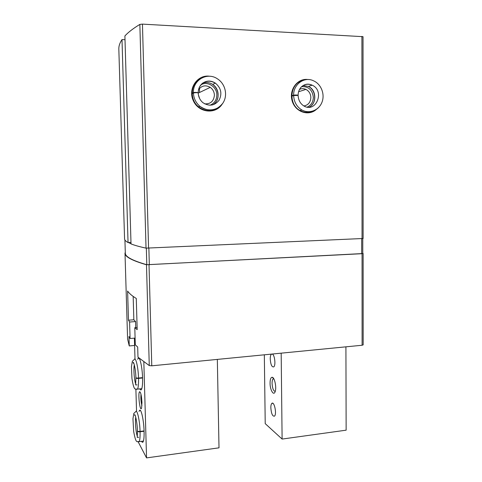<?xml version="1.0" encoding="UTF-8"?>
<svg xmlns="http://www.w3.org/2000/svg" width="482" height="482" viewBox="0 0 482 482"><rect width="100%" height="100%" fill="white"/><g stroke="black" fill="none" stroke-linecap="round" stroke-linejoin="round"><path stroke-width="0.72" d="M299.527 89.417C301.636 88.411 303.768 88.405 305.937 89.393C309.028 91.074 310.667 93.785 310.854 97.527C310.522 102.341 308.203 105.154 303.889 105.962M198.53 89.646C201.723 85.555 205.627 84.796 210.242 87.356C212.857 89.266 214.243 91.857 214.406 95.135C213.803 101.232 210.562 104.142 204.693 103.859M198.385 94.779L199.626 98.551M362.771 253.393L363.133 253.538L363.175 344.871L362.109 345.251L151.776 365.814L149.269 365.579L137.985 357.168L137.689 347.04L135.291 344.859L134.791 327.7L137.183 329.652L136.279 298.46C132.05 295.888 129.164 293.411 127.61 291.032L128.483 320.193L129.592 322.024L135.569 321.566L135.743 327.621M134.605 345.467L129.254 345.937L128.971 336.466L130.086 338.515L129.592 322.024M129.254 345.937L127.591 339.015L124.995 252.972L125.302 252.682M363.133 253.538L146.486 264.763C131.761 260.515 124.597 256.587 124.995 252.972M130.977 242.422L128.049 242.548C125.724 241.259 124.561 240.018 124.567 238.819L118.831 49.164C118.699 46.151 119.753 42.952 122 39.572L125.007 39.717M146.028 248.14L363.121 238.5L363.024 36.68L142.455 24.118L139.858 24.407C133.219 28.444 128.23 32.288 124.898 35.951L131.02 243.91C134.418 245.284 139.419 246.694 146.028 248.14L139.858 24.407M316.469 109.312C308.703 116.608 295.177 112.011 292.122 100.786C288.754 89.658 297.725 77.831 308.125 79.548M222.214 104.058C215.647 114.68 198.596 112.86 193.3 100.69C187.588 88.688 197.5 74.18 209.863 76.27M128.049 242.548L122 39.572M131.014 243.759L128.387 242.53M362.765 238.59L362.771 253.538L361.693 253.713L146.793 264.72C132.074 260.485 124.916 256.557 125.314 252.948L124.922 239.976M134.791 327.7L137.123 327.513M128.483 320.193L133.851 319.783L135.569 321.566M130.086 338.515L135.093 338.087M215.575 108.998C209.676 111.685 204.007 110.956 198.56 106.811C189.185 99.587 190.547 82.952 200.922 78.445M200.958 84.832C207.537 80.747 217.002 86.844 216.846 94.942C216.683 99.985 214.394 103.413 209.989 105.233M311.517 111.456C307.618 112.878 303.781 112.559 299.997 110.505C288.146 104.546 289.875 83.362 302.473 80.675M301.666 86.664C308.498 86.308 312.39 89.869 313.348 97.346C313.161 102.057 311.107 105.311 307.191 107.1M192.155 93.629L193.421 93.002C193.716 98.376 195.867 102.799 199.867 106.281C208.616 112.113 216.243 111.131 222.75 103.323M192.143 93.207L193.409 92.58C195.349 92.291 196.945 92.363 198.192 92.791C198.229 88.881 199.644 85.724 202.44 83.332C206.627 80.41 210.935 80.331 215.352 83.109C209.061 79.717 203.844 80.88 199.705 86.597M198.114 92.954L198.192 92.875C196.951 92.58 195.361 92.628 193.421 93.002M291.791 96.141L293.64 95.563C294.008 102.009 296.755 106.829 301.889 110.023C307.853 113.011 313.3 112.3 318.222 107.884M291.791 95.743L293.64 95.165C295.599 94.9 297.087 94.948 298.099 95.316C298.147 92.038 299.195 89.278 301.244 87.037C304.582 83.976 308.215 83.356 312.161 85.181C307.956 83.434 304.208 84.169 300.925 87.393M298.099 95.4L293.64 95.563M138.201 441.88L146.546 457.9L219.009 447.832L217.334 359.403M146.546 457.9L143.829 361.898M134.388 338.147L135.008 359.132M135.888 389.167L136.545 411.508M133.165 296.424L133.851 319.783M139.021 411.417L139.629 410.296C141.244 408.603 143.841 420.593 144.082 431.33C144.196 435.83 143.985 439.054 143.449 441.006C142.943 442.633 142.317 442.735 141.557 441.313M137.635 359.289L138.274 358.144C139.894 356.499 142.323 367.489 142.564 377.996C142.684 382.871 142.443 386.383 141.841 388.54C141.292 390.281 140.617 390.396 139.834 388.89M141.949 402.572L141.588 407.959C140.093 413.188 137.665 392.884 139.623 391.709C140.768 392.089 141.545 395.71 141.949 402.572M141.913 405.681C140.961 401.982 140.66 398.216 141.003 394.397M141.618 389.167L140.852 388.781M138.274 358.144L139.346 358.656M143.275 441.518L142.582 441.181M139.629 410.296L140.654 410.797M142.552 377.623L138.521 378.039C138.244 367.061 135.617 356.228 134.177 359.614L132.399 361.175L131.441 366.501L131.954 378.509C133.062 385.805 134.267 389.323 135.575 389.058L137.563 389.131C138.322 387.456 138.641 383.883 138.527 378.406C136.972 378.509 136.093 378.328 135.882 377.876L135.647 384.931M142.564 377.996L138.527 378.406M133.966 363.663L133.092 362.542C133.592 360.735 135.785 369.58 135.876 377.683C136.081 378.027 136.966 378.147 138.521 378.039M144.07 430.908L140.063 431.414C139.786 420.244 137.008 408.393 135.593 411.821L133.827 413.423L132.954 418.792L133.677 431.547C136.213 445.368 137.298 440.753 139.22 441.62C139.9 440.12 140.184 436.837 140.075 431.782C138.533 431.902 137.653 431.679 137.442 431.119L137.256 437.481M144.082 431.276L140.075 431.782M135.346 415.888L134.514 414.821C135.135 413.219 137.358 423.003 137.436 430.932C137.647 431.384 138.521 431.547 140.063 431.414M345.919 346.835L346.142 430.173L282.109 439.066L265.221 423.642L264.329 354.812M282.109 439.066L281.175 353.161M270.836 407.838C271.336 413.755 272.553 416.52 274.499 416.135C277.023 414.092 274.198 400.747 271.83 403.416C271.167 404.139 270.83 405.609 270.836 407.838M271.493 354.107L271.348 354.222C270.607 355.017 270.239 356.614 270.239 359.018C270.697 364.729 271.884 367.338 273.806 366.85C275.927 365.26 274.668 354.668 272.294 354.029M270.059 383.148C270.01 389.914 273.637 396.204 275.12 391.739C276.795 387.799 274.626 377.261 272.185 377.273C270.812 377.358 270.107 379.316 270.059 383.148M273.74 378.695L273.095 378.948C272.408 379.677 272.071 381.16 272.071 383.395C272.42 388.42 273.475 391.095 275.234 391.408M149.269 365.579L146.486 264.763M362.042 238.644L361.916 36.373M148.564 248.194L142.455 24.118M361.681 238.662L361.693 253.713M148.872 248.182L149.324 264.805M146.335 248.182L146.793 264.72M362.109 345.251L362.054 253.713M151.776 365.814L149.022 264.841M198.56 106.811L199.867 106.281C207.158 112.282 218.298 110.529 223.07 102.841C227.992 95.249 225.341 83.717 217.406 78.825C207.381 71.758 192.83 79.964 193.409 92.58M213.279 109.932L214.478 109.366M200.337 78.819L199.656 79.132M212.538 104.937C219.906 101.226 220.003 88.941 212.67 84.416C209.441 82.362 206.091 81.952 202.621 83.187M198.198 92.875C198.397 96.858 199.958 100.117 202.868 102.648C209.152 106.63 214.562 105.817 219.111 100.202C222.316 93.629 221.063 87.929 215.352 83.109L212.67 84.416C219.479 89.64 218.918 98.376 216.243 101.515M299.997 110.505L301.889 110.023C309.336 114.114 318.837 110.36 321.928 102.347C325.163 94.4 321.253 84.085 313.505 80.801C304.485 76.258 293.333 84.23 293.64 95.165M308.98 112.155L310.281 111.661M301.63 81.084L300.648 81.313M309.07 107.203C316.999 103.757 316.59 89.821 308.42 86.411L303.045 85.555M298.105 95.4C298.376 100.16 300.304 103.684 303.895 105.968C316.192 113.306 325.121 90.773 312.161 85.181L308.42 86.411C315.475 89.971 316.602 100.774 311.547 105.456M133.466 362.566L133.394 363.217M136.352 389.257L141.798 388.679M134.321 364.844C133.394 368.616 134.249 380.443 135.725 384.015M136.183 384.937L137.051 384.847M134.912 414.918L134.852 415.52M138.099 441.759L143.431 441.072M135.749 417.237C134.942 421.111 135.9 432.661 137.346 436.331M137.876 437.391L138.665 437.282M305.937 89.393L298.587 91.743M210.242 87.356L198.204 93.134M199.524 92.502L199.44 88.453M140.364 392.33L139.623 391.709M273.836 378.864L273.095 378.948M273.698 378.623L272.185 377.273M272.463 354.113L271.348 354.222M272.854 403.295L271.83 403.416M345.937 354.354L345.949 358.747M346.07 402.868L346.082 407.206"/></g></svg>
